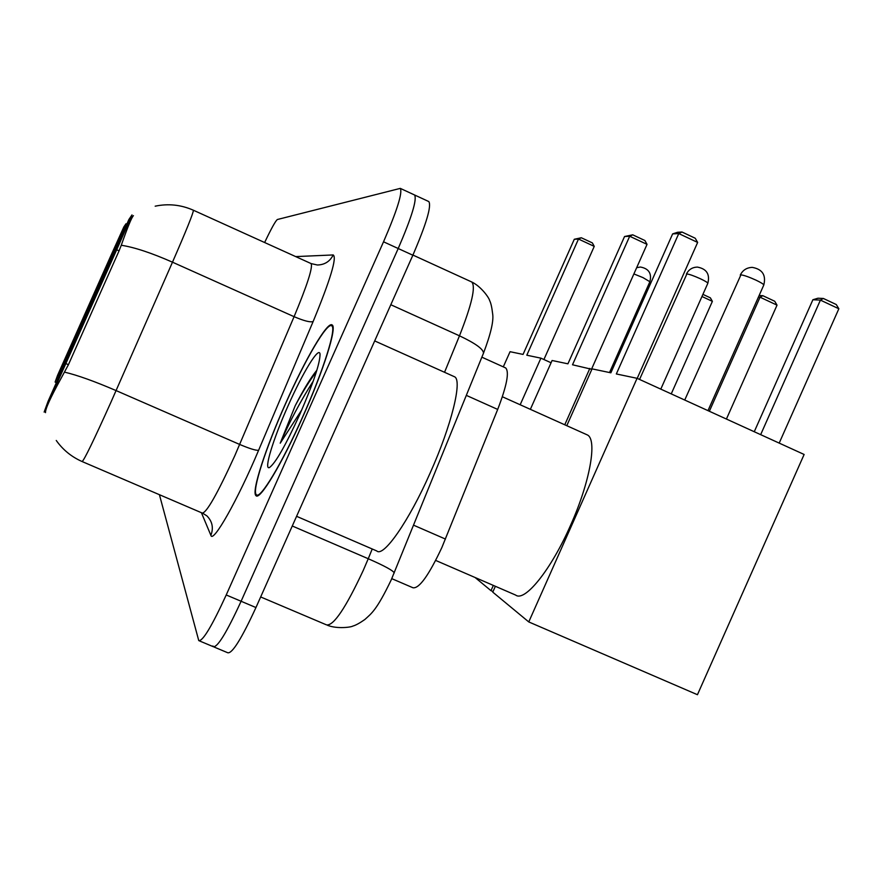 <?xml version="1.0" encoding="UTF-8"?>
<svg xmlns="http://www.w3.org/2000/svg" width="883" height="883" viewBox="0 0 883 883"><rect width="100%" height="100%" fill="white"/><g stroke="black" fill="none" stroke-linecap="round" stroke-linejoin="round"><path stroke-width="1.32" d="M116.699 249.768L44.15 412.085L48.09 401.279L128.907 219.47L131.997 214.922L116.699 249.768L119.073 250.827L68.399 364.745L61.015 378.454C50.353 397.858 45.188 409.248 45.508 412.637M90.088 304.006L119.768 236.776L60.916 368.664L90.088 304.006M88.366 312.703L124.514 230.629L52.958 390.992L88.366 312.703M505.418 367.825L505.683 367.946C509.48 371.898 506.809 385.716 497.692 409.425L441.875 547.515C428.796 575.341 419.171 588.762 412.979 587.769L391.776 578.652M57.638 375.165L55.121 382.052L58.598 374.381L125.993 223.763L123.863 226.898L111.666 253.907L57.638 375.165M302.836 416.765C323.785 370.021 337.284 326.82 332.096 324.955C327.483 321.015 305.099 359.392 285.408 403.884C265.651 447.935 251.236 491.986 255.949 495.606C259.635 500.937 281.92 464.005 302.836 416.765M214.094 647.04L227.792 652.769C232.218 653.729 241.611 638.652 255.949 607.548L412.858 255.22L398.211 248.52C411.721 217.196 417.173 199.348 414.58 194.988L414.546 194.966C417.173 199.348 411.721 217.196 398.211 248.52L241.103 601.268L398.211 248.52L383.531 241.799C397.085 210.452 402.67 192.637 400.297 188.377L277.405 219.503C275.584 220.761 271.335 228.443 264.635 242.516M199.514 640.937L213.289 646.698C217.494 647.57 226.765 632.416 241.103 601.268C226.765 632.416 217.494 647.57 213.289 646.698L212.924 645.981M133.432 215.662C131.655 217.317 127.605 227.185 121.269 245.253L119.073 250.816M159.415 494.69L198.763 640.616C202.737 641.389 211.887 626.168 226.225 594.965L383.531 241.799M412.858 255.22C426.323 223.929 431.644 206.037 428.829 201.578L400.297 188.377M285.485 403.95C265.926 447.56 251.666 491.147 256.335 494.712C259.988 499.999 282.041 463.432 302.737 416.688C323.465 370.441 336.82 327.692 331.699 325.827C327.14 321.92 304.988 359.9 285.485 403.95M296.578 516.312L376.765 550.948C383.41 557.659 408.917 521.191 430.187 472.924C451.621 425.209 462.637 379.933 454.491 376.754L453.895 376.489M316.909 370.12C310.65 377.847 303.421 389.712 295.22 405.694L280.231 443.189L301.82 409.811M299.756 414.491C313.333 383.233 320.087 363.112 320.043 354.127C319.171 345.672 302.77 372.549 288.057 405.849C273.255 438.796 263.509 470.473 269.425 467.571C275.408 463.321 285.518 445.628 299.756 414.491M280.231 443.189C289.469 421.842 300.485 401.136 313.266 381.07M295.22 405.694C302.726 391.666 309.79 380.341 316.412 371.732M435.683 560.429L515.694 595.098C524.844 602.239 551.091 569.701 570.495 525.451C590.197 481.71 597.57 438.983 587.173 434.855L586.5 434.557M754.259 431.732L812.89 299.745L817.956 298.222L823.364 298.465L836.278 304.536L838.85 308.763L779.192 443.1M637.206 378.365L697.647 242.428L678.762 233.565L616.334 373.962L637.073 378.31L804.126 454.469L697.449 694.711L528.762 621.93L492.769 592.14L495.363 586.29M566.787 425.694L592.052 368.873L610.87 372.814L672.636 233.896L678.762 233.565L681.996 232.019L677.592 232.273L672.636 233.896M637.073 378.31L528.762 621.93M838.85 308.763L820.417 300.11L760.66 434.657M823.364 298.465L820.417 300.11L812.89 299.745M681.996 232.019L695.219 238.233L697.647 242.428M702.912 294.37L710.374 297.847L712.382 301.346L671.246 393.884M503.299 366.864L510.054 351.699L523.056 354.414L574.292 239.271L578.486 239.039L581.312 237.759L574.292 239.271M543.917 359.524L594.248 246.379L578.486 239.039L526.809 355.209L540.904 358.156L551.069 362.77M540.904 358.156L520.175 404.756M712.382 301.346L701.963 296.5M581.312 237.759L592.35 242.891L594.248 246.379M759.126 295.529L762.846 295.695L774.733 301.258L777.029 305.143L726.422 419.039M530.363 409.337L552.085 360.496L567.924 363.818L624.546 236.523L629.689 236.247L632.725 234.823L624.546 236.523M591.533 369.182L647.04 244.359L629.689 236.247L572.515 364.778L591.853 369.326M475.076 577.493L490.992 590.672L493.023 591.555M589.844 368.41L564.767 424.789M493.332 585.407L490.992 590.672M777.029 305.143L760.042 297.196L709.358 411.268M762.846 295.695L760.042 297.196L758.42 297.118M632.725 234.823L644.888 240.518L647.04 244.359M413.586 525.186L445.462 539.072M66.015 363.653L68.421 364.701M126.777 224.116L125.993 223.763L126.777 224.116M466.334 395.374L497.692 409.425M59.757 374.889L58.598 374.381M119.062 241.379L118.333 241.059M193.366 210.22L193.41 210.242C193.322 213.112 186.346 230.419 172.483 262.185L110.993 402.096C93.73 440.451 84.106 460.264 82.119 461.544C71.556 456.886 62.925 449.866 56.258 440.474M82.285 461.621L202.284 513.078C206.589 512.813 217.406 493.74 234.723 455.882L294.083 316.677C307.284 284.999 312.957 267.295 311.114 263.587L310.971 263.52M64.602 372.151C77.439 375.187 94.602 381.335 116.081 390.584L239.701 444.458C249.734 448.685 256.026 450.628 258.609 450.275C237.693 500.043 212.847 543.785 210.882 535.33L201.412 512.703M295.695 256.6L333.211 254.944C337.063 257.549 330.374 279.745 313.134 321.533C310.319 322.516 303.973 320.893 294.083 316.677L172.483 262.185C151.479 252.935 134.404 247.284 121.269 245.253M313.134 321.533L258.609 450.275M226.225 594.965L255.949 607.548M155.176 206.181C168.333 203.421 181.081 204.779 193.41 210.242L311.114 263.587L317.361 264.999C324.646 264.823 329.933 261.478 333.211 254.944M210.882 535.33C213.697 527.979 212.384 521.511 206.942 515.915L202.781 513.288M260.673 596.952L326.511 624.877C333.487 626.135 345.739 607.979 363.266 570.385L368.244 558.729L292.273 525.992M444.546 372.295L459.48 335.816L390.816 304.734M483.387 353.421L483.487 353.178C483.454 349.149 475.451 343.366 459.48 335.816C471.842 304.414 475.937 286.467 471.743 281.986L412.924 255.066M394.149 573.034L394.193 572.924C393.388 570.716 384.734 565.992 368.244 558.729L372.229 548.983M707.978 410.639L763.773 285.066C763.773 284.271 761.179 282.637 755.98 280.143C748.972 276.964 743.95 275.209 740.925 274.856L684.733 400.032M609.513 372.538L649.888 281.732L642.945 277.593L633.895 273.94M660.793 389.127L707.824 283.322C707.769 282.615 705.307 281.103 700.429 278.774C693.994 275.871 689.48 274.26 686.886 273.94L639.557 379.436M481.864 357.174L505.683 367.946M56.335 382.604L55.11 382.074M256.754 495.948L255.949 495.606M471.743 281.986C481.136 286.434 489.127 297.858 489.612 300.496C490.882 302.935 491.886 307.328 492.626 313.675C493.851 320.706 490.805 333.873 483.487 353.178L391.246 579.833C376.577 610.418 371.456 613.464 364.834 619.524C359.591 623.188 355.562 625.374 352.781 626.091C351.511 627.162 337.273 629.193 327.549 625.319M258.189 495.518L257.13 495.054M454.491 376.754L374.69 340.915M332.913 326.368L331.699 325.827M587.173 434.855L502.361 396.754M763.773 285.066C766.267 275.143 762.448 269.249 752.305 267.383C746.764 267.571 742.758 270.121 740.285 275.043M649.888 281.732C651.952 273.487 648.806 268.587 640.429 267.03L636.687 267.659M707.824 283.322C710.109 274.216 706.621 268.807 697.349 267.085C692.305 267.262 688.652 269.591 686.4 274.083"/></g></svg>
